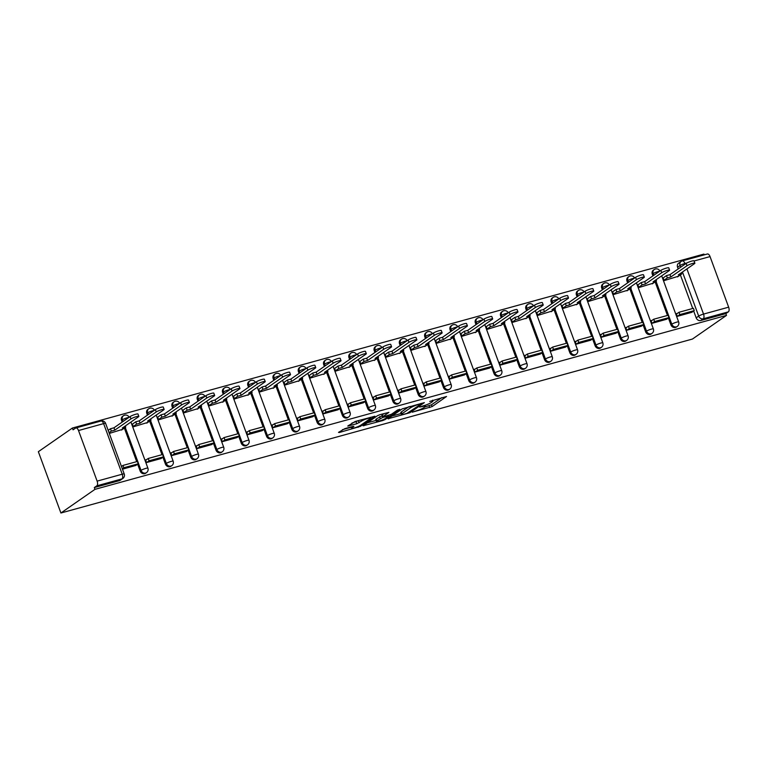 <?xml version="1.0" encoding="UTF-8"?>
<svg xmlns="http://www.w3.org/2000/svg" width="767" height="767" viewBox="0 0 767 767"><rect width="100%" height="100%" fill="white"/><g stroke="black" fill="none" stroke-linecap="round" stroke-linejoin="round"><path stroke-width="1.15" d="M412.262 412.186L432.099 406.615L446.547 396.491L429.741 401.419A6.05 0.892 159.8 0 1 432.885 401.093A6.05 0.892 159.8 0 1 432.3 401.783L431.112 402.608A6.05 0.892 159.8 0 1 423.48 405.772L419.626 407.066L422.377 406.539A6.05 0.892 159.8 0 1 425.512 406.213A6.05 0.892 159.8 0 1 424.928 406.893L423.739 407.728A6.05 0.892 159.8 0 1 416.117 410.891L412.262 412.186M344.891 428.628L338.506 432.396L339.311 432.511L360.452 426.347L374.9 416.232L355.159 421.495L347.758 426.059L356.77 423.748L361.545 421.093A5.053 0.748 159.8 0 1 366.77 418.792A5.053 0.748 159.8 0 1 370.547 418.178A5.053 0.748 159.8 0 1 370.058 418.753L360.663 425.273A5.053 0.748 159.8 0 1 355.447 427.564A5.053 0.748 159.8 0 1 351.67 428.187A5.053 0.748 159.8 0 1 352.158 427.612L353.903 426.318L352.925 426.414L344.891 428.628M60.909 513.008L94.974 489.346L726.502 315.39L692.438 339.052L60.909 513.008L38.35 451.696L72.414 428.034L703.943 254.078L704.231 254.865M387.968 418.772L409.914 412.732L424.362 402.608L402.234 408.869L387.968 418.772M382.8 420.527L363.059 425.8L377.498 415.676L379.886 414.688L388.898 412.378L382.925 416.606L383.73 416.721L391.438 414.266L397.459 410.077L399.818 409.319L385.187 419.539L382.8 420.527L382.56 419.875M94.974 489.346L94.322 487.563L96.824 485.818A3.854 1.879 -105.4 0 0 97.121 481.12L78.512 430.536A3.854 1.879 -105.4 0 0 75.875 427.948A3.854 1.879 -105.4 0 0 75.578 428.082L73.076 429.817L72.414 428.034M726.502 315.39L725.85 313.607L700.741 320.52A3.854 3.308 -124.8 0 1 696.177 317.835L693.675 311.028M692.735 308.487L680.387 274.922M678.191 268.949L677.568 267.252L680.07 265.507A3.854 3.308 -124.8 0 1 681.115 261.451A3.854 3.308 -124.8 0 1 681.997 261.039A3.854 1.879 -105.4 0 1 682.285 260.905A3.854 3.854 0 0 0 681.115 261.451L678.613 263.196A3.854 3.308 55.2 0 0 677.568 267.252M686.925 268.92L703.54 314.087L728.65 307.174L710.041 256.581L694.058 260.981M728.65 307.174A3.854 1.879 74.6 0 1 728.353 311.862L703.243 318.784A3.854 3.308 -124.8 0 1 698.679 316.1L682.467 272.017M725.85 313.607L728.353 311.862M707.107 254.126A3.854 1.879 74.6 0 1 707.395 253.992A3.854 1.879 74.6 0 1 710.041 256.581M663.196 277.903L664.107 280.607L678.546 276.206M677.424 313.358L676.273 313.674L677.261 316.359L691.824 312.313M652.151 320.318L651.001 320.635L651.979 323.319L666.552 319.273M637.923 284.864L638.825 287.567L653.263 283.167M626.879 327.279L625.719 327.595L626.706 330.28L641.279 326.234M612.651 291.824L613.552 294.528L627.991 290.127M616.016 333.223L601.433 337.24L600.446 334.565L601.596 334.249M587.378 298.785L588.279 301.489L602.718 297.088M590.743 340.184L576.161 344.201L575.173 341.526L576.324 341.21M562.096 305.745L563.007 308.449L577.446 304.048M551.051 348.17L549.901 348.486L550.888 351.171L565.461 347.125M536.823 312.706L537.734 315.419L552.173 311.009M525.779 355.131L524.628 355.447L525.616 358.131L540.179 354.086M511.551 319.676L512.461 322.38L526.9 317.979M514.916 361.075L500.343 365.092L499.355 362.407L500.506 362.091M486.278 326.637L487.189 329.34L501.628 324.94M489.643 368.035L475.061 372.053L474.073 369.368L475.233 369.052M461.005 333.597L461.907 336.301L476.345 331.9M449.951 376.012L448.8 376.329L449.788 379.013L464.361 374.967M435.733 340.558L436.634 343.261L451.073 338.861M424.678 382.973L423.528 383.299L424.515 385.974L439.088 381.928M410.46 347.518L411.361 350.222L425.8 345.821M399.406 389.943L398.255 390.259L399.243 392.934L413.816 388.898M385.178 354.479L386.089 357.182L400.527 352.782M388.553 395.887L373.97 399.895L372.983 397.22L374.133 396.903M359.905 361.439L360.816 364.143L375.255 359.742M348.86 403.864L347.71 404.18L348.697 406.865L363.261 402.819M334.633 368.409L335.543 371.113L349.982 366.712M323.588 410.824L322.437 411.141L323.415 413.825L337.988 409.779M309.36 375.37L310.261 378.073L324.709 373.673M298.315 417.785L297.155 418.101L298.142 420.786L312.715 416.74M284.087 382.33L284.988 385.034L299.427 380.633M287.452 423.729L272.87 427.746L271.882 425.062L273.033 424.745M258.815 389.291L259.716 391.995L274.155 387.594M262.18 430.69L247.597 434.707L246.61 432.022L247.76 431.706M233.542 396.251L234.443 398.955L248.882 394.554M222.488 438.666L221.337 438.992L222.325 441.667L236.898 437.621M208.26 403.212L209.17 405.916L223.609 401.515M197.215 445.637L196.064 445.953L197.052 448.628L211.625 444.592M182.987 410.172L183.898 412.876L198.337 408.475M186.352 451.581L171.779 455.588L170.792 452.913L171.942 452.597M157.714 417.133L158.625 419.837L173.064 415.436M161.08 458.541L146.497 462.559L145.519 459.874L146.67 459.558M132.442 424.103L133.343 426.807L147.791 422.406M122.461 469.174L135.797 465.473M109.307 433.422L122.509 429.367M140.15 470.996L141.042 470.382A3.854 3.308 -124.8 0 0 146.478 472.654L145.586 473.268A3.854 3.308 55.2 0 1 140.15 470.996L137.648 464.188M136.708 461.648L124.359 428.082M122.164 422.109L121.541 420.412L122.423 419.789A3.854 3.308 -124.8 0 1 123.468 415.733A3.854 3.308 -124.8 0 1 124.35 415.321M165.423 464.035L166.314 463.421A3.854 3.308 -124.8 0 0 171.75 465.694L170.859 466.307A3.854 3.308 55.2 0 1 165.423 464.035L162.92 457.228M161.981 454.678L149.632 421.121M147.437 415.148L146.813 413.451L147.695 412.828A3.854 3.308 -124.8 0 1 148.74 408.773A3.854 3.308 -124.8 0 1 149.623 408.36M190.695 457.074L191.587 456.461A3.854 3.308 -124.8 0 0 197.023 458.733L196.141 459.347A3.854 3.308 55.2 0 1 190.695 457.074L188.193 450.267M187.253 447.717L174.905 414.161M172.709 408.178L172.086 406.481L172.978 405.868A3.854 3.308 -124.8 0 1 174.013 401.812A3.854 3.308 -124.8 0 1 174.895 401.4M215.978 450.114L216.86 449.5A3.854 3.308 -124.8 0 0 222.296 451.763L221.414 452.386A3.854 3.308 55.2 0 1 215.978 450.114L213.466 443.307M212.536 440.757L200.187 407.191M197.982 401.218L197.359 399.521L198.25 398.907A3.854 3.308 -124.8 0 1 199.295 394.852A3.854 3.308 -124.8 0 1 200.177 394.439M241.25 443.153L242.132 442.53A3.854 3.308 -124.8 0 0 247.568 444.802L246.686 445.426A3.854 3.308 55.2 0 1 241.25 443.153L238.738 436.346M237.808 433.796L225.46 400.23M223.255 394.257L222.631 392.56L223.523 391.947A3.854 3.308 -124.8 0 1 224.568 387.891A3.854 3.308 -124.8 0 1 225.45 387.479M266.523 436.193L267.405 435.57A3.854 3.308 -124.8 0 0 272.851 437.842L271.959 438.456A3.854 3.308 55.2 0 1 266.523 436.193L264.021 429.386M263.081 426.835L250.732 393.27M248.537 387.297L247.904 385.6L248.796 384.986A3.854 3.308 -124.8 0 1 249.841 380.931A3.854 3.308 -124.8 0 1 250.723 380.518M291.796 429.223L292.687 428.609A3.854 3.308 -124.8 0 0 298.123 430.881L297.232 431.495A3.854 3.308 55.2 0 1 291.796 429.223L289.293 422.416M288.354 419.875L276.005 386.309M273.809 380.336L273.186 378.639L274.068 378.026A3.854 3.308 -124.8 0 1 275.113 373.96A3.854 3.308 -124.8 0 1 275.995 373.558M317.068 422.262L317.96 421.649A3.854 3.308 -124.8 0 0 323.396 423.921L322.504 424.534A3.854 3.308 55.2 0 1 317.068 422.262L314.566 415.455M313.626 412.914L301.278 379.349M299.082 373.376L298.459 371.679L299.341 371.055A3.854 3.308 -124.8 0 1 300.386 367A3.854 3.308 -124.8 0 1 301.268 366.588M342.341 415.302L343.233 414.688A3.854 3.308 -124.8 0 0 348.669 416.96L347.777 417.574A3.854 3.308 55.2 0 1 342.341 415.302L339.839 408.495M338.899 405.954L326.55 372.388M324.355 366.415L323.732 364.718L324.614 364.095A3.854 3.308 -124.8 0 1 325.659 360.039A3.854 3.308 -124.8 0 1 326.541 359.627M367.614 408.341L368.505 407.728A3.854 3.308 -124.8 0 0 373.941 410L373.059 410.613A3.854 3.308 55.2 0 1 367.614 408.341L365.111 401.534M364.172 398.984L351.823 365.428M349.627 359.445L349.004 357.748L349.896 357.134A3.854 3.308 -124.8 0 1 350.931 353.079A3.854 3.308 -124.8 0 1 351.813 352.667M392.896 401.381L393.778 400.767A3.854 3.308 -124.8 0 0 399.214 403.03L398.332 403.653A3.854 3.308 55.2 0 1 392.896 401.381L390.384 394.574M389.454 392.023L377.105 358.467M374.9 352.484L374.277 350.787L375.168 350.174A3.854 3.308 -124.8 0 1 376.213 346.118A3.854 3.308 -124.8 0 1 377.096 345.706M418.168 394.42L419.05 393.797A3.854 3.308 -124.8 0 0 424.496 396.069L423.605 396.692A3.854 3.308 55.2 0 1 418.168 394.42L415.656 387.613M414.726 385.063L402.378 351.497M400.173 345.524L399.549 343.827L400.441 343.213A3.854 3.308 -124.8 0 1 401.486 339.158A3.854 3.308 -124.8 0 1 402.368 338.746M443.441 387.46L444.323 386.836A3.854 3.308 -124.8 0 0 449.769 389.109L448.877 389.732A3.854 3.308 55.2 0 1 443.441 387.46L440.939 380.653M439.999 378.102L427.65 344.536M425.455 338.563L424.822 336.866L425.714 336.253A3.854 3.308 -124.8 0 1 426.759 332.197A3.854 3.308 -124.8 0 1 427.641 331.785M468.714 380.499L469.605 379.876A3.854 3.308 -124.8 0 0 475.041 382.148L474.15 382.762A3.854 3.308 55.2 0 1 468.714 380.499L466.211 373.682M465.272 371.142L452.923 337.576M450.728 331.603L450.104 329.906L450.986 329.292A3.854 3.308 -124.8 0 1 452.031 325.237A3.854 3.308 -124.8 0 1 452.913 324.825M493.986 373.529L494.878 372.915A3.854 3.308 -124.8 0 0 500.314 375.188L499.422 375.801A3.854 3.308 55.2 0 1 493.986 373.529L491.484 366.722M490.544 364.181L478.196 330.615M476 324.642L475.377 322.945L476.259 322.332A3.854 3.308 -124.8 0 1 477.304 318.267A3.854 3.308 -124.8 0 1 478.186 317.864M519.259 366.568L520.151 365.955A3.854 3.308 -124.8 0 0 525.587 368.227L524.695 368.841A3.854 3.308 55.2 0 1 519.259 366.568L516.757 359.761M515.817 357.221L503.468 323.655M501.273 317.682L500.65 315.985L501.541 315.362A3.854 3.308 -124.8 0 1 502.577 311.306A3.854 3.308 -124.8 0 1 503.459 310.894M544.532 359.608L545.423 358.994A3.854 3.308 -124.8 0 0 550.859 361.267L549.977 361.88A3.854 3.308 55.2 0 1 544.532 359.608L542.029 352.801M541.09 350.26L528.741 316.694M526.546 310.721L525.922 309.024L526.814 308.401A3.854 3.308 -124.8 0 1 527.849 304.346A3.854 3.308 -124.8 0 1 528.731 303.933M569.814 352.647L570.696 352.034A3.854 3.308 -124.8 0 0 576.132 354.306L575.25 354.92A3.854 3.308 55.2 0 1 569.814 352.647L567.302 345.84M566.372 343.29L554.023 309.734M551.818 303.751L551.195 302.054L552.087 301.441A3.854 3.308 -124.8 0 1 553.132 297.385A3.854 3.308 -124.8 0 1 554.014 296.973M595.087 345.687L595.969 345.073A3.854 3.308 -124.8 0 0 601.414 347.336L600.523 347.959A3.854 3.308 55.2 0 1 595.087 345.687L592.575 338.88M591.645 336.329L579.296 302.764M577.091 296.791L576.468 295.094L577.359 294.48A3.854 3.308 -124.8 0 1 578.404 290.425A3.854 3.308 -124.8 0 1 579.286 290.012M620.359 338.726L621.251 338.103A3.854 3.308 -124.8 0 0 626.687 340.375L625.795 340.999A3.854 3.308 55.2 0 1 620.359 338.726L617.857 331.919M616.917 329.369L604.569 295.803M602.373 289.83L601.74 288.133L602.632 287.52A3.854 3.308 -124.8 0 1 603.677 283.464A3.854 3.308 -124.8 0 1 604.559 283.052M645.632 331.766L646.523 331.143A3.854 3.308 -124.8 0 0 651.96 333.415L651.068 334.038A3.854 3.308 55.2 0 1 645.632 331.766L643.13 324.959M642.19 322.408L629.841 288.843M627.646 282.87L627.023 281.173L627.905 280.559A3.854 3.308 -124.8 0 1 628.95 276.503A3.854 3.308 -124.8 0 1 629.832 276.091M670.904 324.805L671.796 324.182A3.854 3.308 -124.8 0 0 677.232 326.454L676.341 327.068A3.854 3.308 55.2 0 1 670.904 324.805L668.402 317.989M667.463 315.448L655.114 281.882M652.918 275.909L652.295 274.212L653.177 273.598A3.854 3.308 -124.8 0 1 654.222 269.543A3.854 3.308 -124.8 0 1 655.104 269.131M129.144 417.248A3.854 3.854 0 0 0 123.468 415.733L122.576 416.356A3.854 3.308 55.2 0 0 121.541 420.412M154.426 410.287A3.854 3.854 0 0 0 148.74 408.773L147.858 409.386A3.854 3.308 55.2 0 0 146.813 413.451M179.699 403.327A3.854 3.854 0 0 0 174.013 401.812L173.131 402.426A3.854 3.308 55.2 0 0 172.086 406.481M204.971 396.366A3.854 3.854 0 0 0 199.295 394.852L198.404 395.465A3.854 3.308 55.2 0 0 197.359 399.521M230.244 389.406A3.854 3.854 0 0 0 224.568 387.891L223.676 388.505A3.854 3.308 55.2 0 0 222.631 392.56M255.516 382.445A3.854 3.854 0 0 0 249.841 380.931L248.949 381.544A3.854 3.308 55.2 0 0 247.904 385.6M280.789 375.485A3.854 3.854 0 0 0 275.113 373.96L274.222 374.584A3.854 3.308 55.2 0 0 273.186 378.639M306.071 368.524A3.854 3.854 0 0 0 300.386 367L299.494 367.623A3.854 3.308 55.2 0 0 298.459 371.679M331.344 361.554A3.854 3.854 0 0 0 325.659 360.039L324.777 360.663A3.854 3.308 55.2 0 0 323.732 364.718M356.617 354.594A3.854 3.854 0 0 0 350.931 353.079L350.049 353.692A3.854 3.308 55.2 0 0 349.004 357.748M381.889 347.633A3.854 3.854 0 0 0 376.213 346.118L375.322 346.732A3.854 3.308 55.2 0 0 374.277 350.787M407.162 340.673A3.854 3.854 0 0 0 401.486 339.158L400.595 339.771A3.854 3.308 55.2 0 0 399.549 343.827M432.435 333.712A3.854 3.854 0 0 0 426.759 332.197L425.867 332.811A3.854 3.308 55.2 0 0 424.822 336.866M457.707 326.752A3.854 3.854 0 0 0 452.031 325.237L451.14 325.85A3.854 3.308 55.2 0 0 450.104 329.906M482.989 319.791A3.854 3.854 0 0 0 477.304 318.267L476.422 318.89A3.854 3.308 55.2 0 0 475.377 322.945M508.262 312.831A3.854 3.854 0 0 0 502.577 311.306L501.695 311.929A3.854 3.308 55.2 0 0 500.65 315.985M533.535 305.86A3.854 3.854 0 0 0 527.849 304.346L526.967 304.969A3.854 3.308 55.2 0 0 525.922 309.024M558.807 298.9A3.854 3.854 0 0 0 553.132 297.385L552.24 297.999A3.854 3.308 55.2 0 0 551.195 302.054M584.08 291.939A3.854 3.854 0 0 0 578.404 290.425L577.513 291.038A3.854 3.308 55.2 0 0 576.468 295.094M609.353 284.979A3.854 3.854 0 0 0 603.677 283.464L602.785 284.078A3.854 3.308 55.2 0 0 601.74 288.133M634.625 278.018A3.854 3.854 0 0 0 628.95 276.503L628.058 277.117A3.854 3.308 55.2 0 0 627.023 281.173M659.908 271.058A3.854 3.854 0 0 0 654.222 269.543L653.34 270.157A3.854 3.308 55.2 0 0 652.295 274.212M94.322 487.563L119.431 480.641A3.854 3.308 55.2 0 0 120.314 480.228L122.816 478.493A3.854 3.308 -124.8 0 1 121.934 478.905L96.824 485.818M424.793 406.989L431.438 404.832L441.802 397.632M391.87 416.059L401.122 413.509M406.893 413.432L421.083 404.036L418.216 404.592A6.05 0.892 159.8 0 0 410.594 407.756L402.033 413.701A6.05 0.892 159.8 0 0 401.448 414.391A6.05 0.892 159.8 0 0 404.583 414.065L406.893 413.432M401.448 414.391L400.786 412.598A6.05 0.892 159.8 0 1 401.371 411.917L408.878 406.702M376.089 420.412L367.144 422.876M384.152 413.509L382.091 415.033L382.743 416.817M376.923 420.776A5.053 0.748 159.8 0 0 376.434 421.351A5.053 0.748 159.8 0 0 380.221 420.728A5.053 0.748 159.8 0 0 385.437 418.437L388.927 415.915L382.618 417.488L376.923 420.776L376.271 418.993A5.053 0.748 159.8 0 0 375.772 419.559L376.434 421.351M376.271 418.993L382.302 415.609M351.842 423.135L359.426 420.326M342.418 429.683L351.315 427.229M681.355 272.793L681.777 273.953L678.296 274.912L694.442 263.695A4.429 0.652 159.8 0 0 694.873 263.196A4.429 0.652 159.8 0 0 691.566 263.743A4.429 0.652 159.8 0 0 686.992 265.756L686.139 263.426A4.429 0.652 -20.2 0 1 690.703 261.413A4.429 0.652 -20.2 0 1 694.02 260.876L694.873 263.196M663.129 277.951L666.504 275.602L667.367 277.922L670.847 276.964L669.994 274.644L686.139 263.426M666.504 275.602L669.994 274.644M676.408 314.058L678.987 312.274L679.84 314.595L694.26 310.625L691.757 312.361M679.84 314.595L677.338 316.34M678.987 312.274L693.406 308.305L694.26 310.625M670.847 276.964L686.992 265.756M667.367 277.922L663.982 280.271M681.777 273.953L677.529 276.906M656.082 279.754L656.504 280.914L653.024 281.873L669.169 270.665A4.429 0.652 159.8 0 0 669.601 270.157A4.429 0.652 159.8 0 0 666.283 270.703A4.429 0.652 159.8 0 0 661.72 272.716L660.866 270.387A4.429 0.652 -20.2 0 1 665.43 268.383A4.429 0.652 -20.2 0 1 668.747 267.836L669.601 270.157M637.856 284.912L641.231 282.563L642.084 284.893L645.574 283.924L644.711 281.604L660.866 270.387M641.231 282.563L644.711 281.604M651.135 321.018L653.714 319.235L654.567 321.555L668.987 317.586L666.485 319.321M654.567 321.555L652.065 323.3M653.714 319.235L668.134 315.266L668.987 317.586M645.574 283.924L661.72 272.716M642.084 284.893L638.71 287.242M656.504 280.914L652.257 283.867M630.81 286.714L631.231 287.874L627.751 288.833L643.897 277.625A4.429 0.652 159.8 0 0 644.328 277.117A4.429 0.652 159.8 0 0 641.011 277.664A4.429 0.652 159.8 0 0 636.447 279.677L635.584 277.347A4.429 0.652 -20.2 0 1 640.157 275.343A4.429 0.652 -20.2 0 1 643.475 274.797L644.328 277.117M612.574 291.872L615.959 289.523L616.812 291.853L620.302 290.894L619.439 288.565L635.584 277.347M615.959 289.523L619.439 288.565M625.862 327.988L628.441 326.196L629.295 328.525L643.714 324.546L641.212 326.291M629.295 328.525L626.792 330.261M628.441 326.196L642.861 322.226L643.714 324.546M620.302 290.894L636.447 279.677M616.812 291.853L613.437 294.202M631.231 287.874L626.984 290.827M605.527 293.675L605.959 294.844L602.478 295.803L618.624 284.586A4.429 0.652 159.8 0 0 619.055 284.078A4.429 0.652 159.8 0 0 615.738 284.624A4.429 0.652 159.8 0 0 611.165 286.637L610.311 284.317A4.429 0.652 -20.2 0 1 614.885 282.304A4.429 0.652 -20.2 0 1 618.202 281.757L619.055 284.078M587.301 298.833L590.686 296.484L591.539 298.814L595.019 297.855L594.166 295.525L610.311 284.317M590.686 296.484L594.166 295.525M600.59 334.949L603.159 333.156L604.022 335.486L618.442 331.507L615.939 333.252M604.022 335.486L601.52 337.221M603.159 333.156L617.579 329.187L618.442 331.507M595.019 297.855L611.165 286.637M591.539 298.814L588.155 301.163M605.959 294.844L601.712 297.788M580.255 300.635L580.686 301.805L577.206 302.764L593.351 291.546A4.429 0.652 159.8 0 0 593.783 291.038A4.429 0.652 159.8 0 0 590.465 291.585A4.429 0.652 159.8 0 0 585.892 293.598L585.039 291.278A4.429 0.652 -20.2 0 1 589.612 289.264A4.429 0.652 -20.2 0 1 592.92 288.718L593.783 291.038M562.029 305.803L565.413 303.454L566.267 305.774L569.747 304.815L568.893 302.486L585.039 291.278M565.413 303.454L568.893 302.486M575.317 341.909L577.887 340.117L578.74 342.446L593.159 338.477L590.657 340.212M578.74 342.446L576.238 344.182M577.887 340.117L592.306 336.147L593.159 338.477M569.747 304.815L585.892 293.598M566.267 305.774L562.882 308.123M580.686 301.805L576.439 304.758M554.982 307.605L555.413 308.765L551.924 309.724L568.079 298.507A4.429 0.652 159.8 0 0 568.5 298.008A4.429 0.652 159.8 0 0 565.193 298.545A4.429 0.652 159.8 0 0 560.619 300.559L559.766 298.238A4.429 0.652 -20.2 0 1 564.339 296.225A4.429 0.652 -20.2 0 1 567.647 295.678L568.5 298.008M536.756 312.763L540.141 310.414L540.994 312.735L544.474 311.776L543.621 309.456L559.766 298.238M540.141 310.414L543.621 309.456M550.044 348.87L552.614 347.087L553.467 349.407L567.887 345.438L565.384 347.173M553.467 349.407L550.965 351.142M552.614 347.087L567.034 343.108L567.887 345.438M544.474 311.776L560.619 300.559M540.994 312.735L537.609 315.084M555.413 308.765L551.166 311.718M529.709 314.566L530.141 315.726L526.651 316.685L542.796 305.467A4.429 0.652 159.8 0 0 543.228 304.969A4.429 0.652 159.8 0 0 539.92 305.515A4.429 0.652 159.8 0 0 535.347 307.519L534.494 305.199A4.429 0.652 -20.2 0 1 539.057 303.186A4.429 0.652 -20.2 0 1 542.374 302.639L543.228 304.969M511.484 319.724L514.858 317.375L515.721 319.695L519.201 318.736L518.348 316.416L534.494 305.199M514.858 317.375L518.348 316.416M524.772 355.83L527.341 354.047L528.195 356.367L542.614 352.398L540.112 354.133M528.195 356.367L525.692 358.103M527.341 354.047L541.761 350.068L542.614 352.398M519.201 318.736L535.347 307.519M515.721 319.695L512.337 322.044M530.141 315.726L525.884 318.679M504.437 321.526L504.859 322.686L501.378 323.645L517.524 312.428A4.429 0.652 159.8 0 0 517.955 311.929A4.429 0.652 159.8 0 0 514.647 312.476A4.429 0.652 159.8 0 0 510.074 314.48L509.221 312.159A4.429 0.652 -20.2 0 1 513.785 310.146A4.429 0.652 -20.2 0 1 517.102 309.6L517.955 311.929M486.211 326.684L489.586 324.336L490.439 326.656L493.929 325.697L493.076 323.377L509.221 312.159M489.586 324.336L493.076 323.377M499.49 362.791L502.069 361.008L502.922 363.328L517.341 359.359L514.839 361.094M502.922 363.328L500.42 365.063M502.069 361.008L516.488 357.038L517.341 359.359M493.929 325.697L510.074 314.48M490.439 326.656L487.064 329.005M504.859 322.686L500.611 325.639M479.164 328.487L479.586 329.647L476.106 330.606L492.251 319.388A4.429 0.652 159.8 0 0 492.682 318.89A4.429 0.652 159.8 0 0 489.365 319.436A4.429 0.652 159.8 0 0 484.802 321.45L483.948 319.12A4.429 0.652 -20.2 0 1 488.512 317.107A4.429 0.652 -20.2 0 1 491.829 316.57L492.682 318.89M460.929 333.645L464.313 331.296L465.166 333.616L468.656 332.657L467.793 330.337L483.948 319.12M464.313 331.296L467.793 330.337M474.217 369.752L476.796 367.968L477.649 370.288L492.069 366.319L489.567 368.055M477.649 370.288L475.147 372.033M476.796 367.968L491.216 363.999L492.069 366.319M468.656 332.657L484.802 321.45M465.166 333.616L461.792 335.965M479.586 329.647L475.339 332.6M453.891 335.447L454.313 336.608L450.833 337.566L466.978 326.358A4.429 0.652 159.8 0 0 467.41 325.85A4.429 0.652 159.8 0 0 464.093 326.397A4.429 0.652 159.8 0 0 459.529 328.41L458.666 326.08A4.429 0.652 -20.2 0 1 463.239 324.077A4.429 0.652 -20.2 0 1 466.557 323.53L467.41 325.85M435.656 340.606L439.04 338.257L439.894 340.586L443.374 339.628L442.521 337.298L458.666 326.08M439.04 338.257L442.521 337.298M448.944 376.712L451.523 374.929L452.377 377.249L466.796 373.28L464.294 375.015M452.377 377.249L449.874 378.994M451.523 374.929L465.933 370.96L466.796 373.28M443.374 339.628L459.529 328.41M439.894 340.586L436.519 342.935M454.313 336.608L450.066 339.56M428.609 342.408L429.041 343.568L425.56 344.536L441.706 333.319A4.429 0.652 159.8 0 0 442.137 332.811A4.429 0.652 159.8 0 0 438.82 333.357A4.429 0.652 159.8 0 0 434.247 335.371L433.393 333.041A4.429 0.652 -20.2 0 1 437.967 331.037A4.429 0.652 -20.2 0 1 441.284 330.491L442.137 332.811M410.383 347.566L413.768 345.217L414.621 347.547L418.101 346.588L417.248 344.258L433.393 333.041M413.768 345.217L417.248 344.258M423.672 383.682L426.241 381.889L427.104 384.219L441.524 380.24L439.012 381.985M427.104 384.219L424.602 385.954M426.241 381.889L440.661 377.92L441.524 380.24M418.101 346.588L434.247 335.371M414.621 347.547L411.237 349.896M429.041 343.568L424.793 346.521M403.337 349.368L403.768 350.538L400.288 351.497L416.433 340.28A4.429 0.652 159.8 0 0 416.865 339.771A4.429 0.652 159.8 0 0 413.547 340.318A4.429 0.652 159.8 0 0 408.974 342.331L408.121 340.011A4.429 0.652 -20.2 0 1 412.694 337.998A4.429 0.652 -20.2 0 1 416.002 337.451L416.865 339.771M385.111 354.527L388.495 352.178L389.348 354.507L392.829 353.549L391.975 351.219L408.121 340.011M388.495 352.178L391.975 351.219M398.399 390.643L400.968 388.85L401.822 391.18L416.241 387.201L413.739 388.946M401.822 391.18L399.319 392.915M400.968 388.85L415.388 384.881L416.241 387.201M392.829 353.549L408.974 342.331M389.348 354.507L385.964 356.856M403.768 350.538L399.521 353.482M378.064 356.329L378.495 357.499L375.005 358.457L391.151 347.24A4.429 0.652 159.8 0 0 391.582 346.742A4.429 0.652 159.8 0 0 388.275 347.278A4.429 0.652 159.8 0 0 383.701 349.292L382.848 346.972A4.429 0.652 -20.2 0 1 387.421 344.958A4.429 0.652 -20.2 0 1 390.729 344.412L391.582 346.742M359.838 361.497L363.222 359.148L364.076 361.468L367.556 360.509L366.703 358.189L382.848 346.972M363.222 359.148L366.703 358.189M373.126 397.603L375.696 395.81L376.549 398.14L390.969 394.171L388.466 395.906M376.549 398.14L374.047 399.875M375.696 395.81L390.115 391.841L390.969 394.171M367.556 360.509L383.701 349.292M364.076 361.468L360.691 363.817M378.495 357.499L374.238 360.452M352.791 363.299L353.223 364.459L349.733 365.418L365.878 354.201A4.429 0.652 159.8 0 0 366.31 353.702A4.429 0.652 159.8 0 0 363.002 354.239A4.429 0.652 159.8 0 0 358.429 356.252L357.575 353.932A4.429 0.652 -20.2 0 1 362.139 351.919A4.429 0.652 -20.2 0 1 365.456 351.372L366.31 353.702M334.565 368.457L337.94 366.108L338.803 368.428L342.283 367.47L341.43 365.15L357.575 353.932M337.94 366.108L341.43 365.15M347.844 404.564L350.423 402.78L351.276 405.101L365.696 401.131L363.194 402.867M351.276 405.101L348.774 406.836M350.423 402.78L364.843 398.802L365.696 401.131M342.283 367.47L358.429 356.252M338.803 368.428L335.419 370.777M353.223 364.459L348.966 367.412M327.519 370.26L327.94 371.42L324.46 372.378L340.606 361.161A4.429 0.652 159.8 0 0 341.037 360.663A4.429 0.652 159.8 0 0 337.72 361.209A4.429 0.652 159.8 0 0 333.156 363.213L332.303 360.893A4.429 0.652 -20.2 0 1 336.866 358.879A4.429 0.652 -20.2 0 1 340.184 358.333L341.037 360.663M309.293 375.418L312.668 373.069L313.521 375.389L317.011 374.43L316.157 372.11L332.303 360.893M312.668 373.069L316.157 372.11M322.571 411.524L325.15 409.741L326.004 412.061L340.423 408.092L337.921 409.827M326.004 412.061L323.501 413.797M325.15 409.741L339.57 405.762L340.423 408.092M317.011 374.43L333.156 363.213M313.521 375.389L310.146 377.738M327.94 371.42L323.693 374.373M302.246 377.22L302.668 378.38L299.188 379.339L315.333 368.122A4.429 0.652 159.8 0 0 315.764 367.623A4.429 0.652 159.8 0 0 312.447 368.17A4.429 0.652 159.8 0 0 307.883 370.173L307.03 367.853A4.429 0.652 -20.2 0 1 311.594 365.84A4.429 0.652 -20.2 0 1 314.911 365.303L315.764 367.623M284.011 382.378L287.395 380.029L288.248 382.35L291.738 381.391L290.875 379.071L307.03 367.853M287.395 380.029L290.875 379.071M297.299 418.485L299.878 416.702L300.731 419.022L315.151 415.052L312.648 416.788M300.731 419.022L298.229 420.767M299.878 416.702L314.297 412.732L315.151 415.052M291.738 381.391L307.883 370.173M288.248 382.35L284.873 384.698M302.668 378.38L298.421 381.333M276.964 384.181L277.395 385.341L273.915 386.3L290.06 375.092A4.429 0.652 159.8 0 0 290.492 374.584A4.429 0.652 159.8 0 0 287.174 375.13A4.429 0.652 159.8 0 0 282.611 377.143L281.748 374.814A4.429 0.652 -20.2 0 1 286.321 372.8A4.429 0.652 -20.2 0 1 289.638 372.263L290.492 374.584M258.738 389.339L262.122 386.99L262.976 389.32L266.456 388.351L265.603 386.031L281.748 374.814M262.122 386.99L265.603 386.031M272.026 425.445L274.596 423.662L275.458 425.982L289.878 422.013L287.376 423.748M275.458 425.982L272.956 427.727M274.596 423.662L289.015 419.693L289.878 422.013M266.456 388.351L282.611 377.143M262.976 389.32L259.591 391.659M277.395 385.341L273.148 388.294M251.691 391.141L252.122 392.301L248.642 393.26L264.788 382.052A4.429 0.652 159.8 0 0 265.219 381.544A4.429 0.652 159.8 0 0 261.902 382.091A4.429 0.652 159.8 0 0 257.328 384.104L256.475 381.774A4.429 0.652 -20.2 0 1 261.048 379.77A4.429 0.652 -20.2 0 1 264.356 379.224L265.219 381.544M233.465 396.299L236.85 393.95L237.703 396.28L241.183 395.321L240.33 392.992L256.475 381.774M236.85 393.95L240.33 392.992M246.753 432.415L249.323 430.623L250.186 432.943L264.596 428.974L262.093 430.718M250.186 432.943L247.674 434.688M249.323 430.623L263.743 426.653L264.596 428.974M241.183 395.321L257.328 384.104M237.703 396.28L234.319 398.629M252.122 392.301L247.875 395.254M226.418 398.102L226.85 399.262L223.36 400.23L239.515 389.013A4.429 0.652 159.8 0 0 239.946 388.505A4.429 0.652 159.8 0 0 236.629 389.051A4.429 0.652 159.8 0 0 232.056 391.065L231.203 388.744A4.429 0.652 -20.2 0 1 235.776 386.731A4.429 0.652 -20.2 0 1 239.083 386.185L239.946 388.505M208.193 403.26L211.577 400.911L212.43 403.241L215.91 402.282L215.057 399.952L231.203 388.744M211.577 400.911L215.057 399.952M221.481 439.376L224.05 437.583L224.904 439.913L239.323 435.934L236.821 437.679M224.904 439.913L222.401 441.648M224.05 437.583L238.47 433.614L239.323 435.934M215.91 402.282L232.056 391.065M212.43 403.241L209.046 405.59M226.85 399.262L222.603 402.215M201.146 405.062L201.577 406.232L198.087 407.191L214.233 395.973A4.429 0.652 159.8 0 0 214.664 395.465A4.429 0.652 159.8 0 0 211.356 396.012A4.429 0.652 159.8 0 0 206.783 398.025L205.93 395.705A4.429 0.652 -20.2 0 1 210.503 393.692A4.429 0.652 -20.2 0 1 213.811 393.145L214.664 395.465M182.92 410.22L186.304 407.881L187.158 410.201L190.638 409.242L189.785 406.913L205.93 395.705M186.304 407.881L189.785 406.913M196.208 446.336L198.778 444.544L199.631 446.873L214.051 442.895L211.548 444.639M199.631 446.873L197.129 448.609M198.778 444.544L213.197 440.574L214.051 442.895M190.638 409.242L206.783 398.025M187.158 410.201L183.773 412.55M201.577 406.232L197.32 409.175M175.873 412.023L176.305 413.192L172.815 414.151L188.96 402.934A4.429 0.652 159.8 0 0 189.391 402.435A4.429 0.652 159.8 0 0 186.084 402.972A4.429 0.652 159.8 0 0 181.511 404.986L180.657 402.665A4.429 0.652 -20.2 0 1 185.221 400.652A4.429 0.652 -20.2 0 1 188.538 400.106L189.391 402.435M157.647 417.19L161.022 414.842L161.885 417.162L165.365 416.203L164.512 413.883L180.657 402.665M161.022 414.842L164.512 413.883M170.926 453.297L173.505 451.504L174.358 453.834L188.778 449.865L186.276 451.6M174.358 453.834L171.856 455.569M173.505 451.504L187.925 447.535L188.778 449.865M165.365 416.203L181.511 404.986M161.885 417.162L158.501 419.511M176.305 413.192L172.048 416.145M150.6 418.993L151.022 420.153L147.542 421.112L163.687 409.894A4.429 0.652 159.8 0 0 164.119 409.396A4.429 0.652 159.8 0 0 160.802 409.942A4.429 0.652 159.8 0 0 156.238 411.946L155.385 409.626A4.429 0.652 -20.2 0 1 159.948 407.613A4.429 0.652 -20.2 0 1 163.266 407.066L164.119 409.396M132.375 424.151L135.749 421.802L136.603 424.122L140.093 423.163L139.239 420.843L155.385 409.626M135.749 421.802L139.239 420.843M145.653 460.258L148.232 458.474L149.086 460.794L163.505 456.825L161.003 458.561M149.086 460.794L146.583 462.53M148.232 458.474L162.652 454.495L163.505 456.825M140.093 423.163L156.238 411.946M136.603 424.122L133.228 426.471M151.022 420.153L146.775 423.106M125.328 425.953L125.75 427.114L122.269 428.072L138.415 416.855A4.429 0.652 159.8 0 0 138.846 416.356A4.429 0.652 159.8 0 0 135.529 416.903A4.429 0.652 159.8 0 0 130.965 418.907L130.102 416.586A4.429 0.652 -20.2 0 1 134.676 414.573A4.429 0.652 -20.2 0 1 137.993 414.027L138.846 416.356M108.176 430.354L110.477 428.763L111.33 431.083L114.82 430.124L113.957 427.804L130.102 416.586M110.477 428.763L113.957 427.804M121.464 466.47L122.96 465.435L123.813 467.755L138.233 463.786L135.73 465.521M123.813 467.755L122.317 468.79M122.96 465.435L137.379 461.456L138.233 463.786M114.82 430.124L130.965 418.907M111.33 431.083L109.029 432.684M125.75 427.114L121.502 430.066M97.121 481.12L122.231 474.207L103.622 423.614L78.512 430.536M696.177 317.835L698.679 316.1A3.854 0.566 159.8 0 1 703.54 314.087A3.854 1.879 74.6 0 1 703.243 318.784L700.741 320.52M680.693 267.204L680.07 265.507A3.854 0.566 159.8 0 1 684.921 263.493L685.152 264.116M686.992 262.928L684.921 263.493A3.854 1.879 -105.4 0 0 682.285 260.905L707.395 253.992M146.478 472.654A3.854 3.854 0 0 0 147.897 468.158A3.854 0.566 -20.2 0 0 145.893 468.369A3.854 0.566 -20.2 0 0 141.042 470.382L125.251 427.459M123.046 421.486L122.423 419.789A3.854 0.566 -20.2 0 1 127.284 417.775A3.854 0.566 159.8 0 1 128.837 417.469M171.75 465.694A3.854 3.854 0 0 0 173.169 461.197A3.854 0.566 -20.2 0 0 171.166 461.408A3.854 0.566 -20.2 0 0 166.314 463.421L150.524 420.498M148.328 414.525L147.695 412.828A3.854 0.566 -20.2 0 1 152.556 410.815A3.854 0.566 159.8 0 1 154.109 410.508M197.023 458.733A3.854 3.854 0 0 0 198.442 454.237A3.854 0.566 -20.2 0 0 196.438 454.447A3.854 0.566 -20.2 0 0 191.587 456.461L175.796 413.538M173.601 407.565L172.978 405.868A3.854 0.566 -20.2 0 1 177.829 403.854A3.854 0.566 159.8 0 1 179.382 403.547M222.296 451.763A3.854 3.854 0 0 0 223.715 447.276A3.854 0.566 -20.2 0 0 221.721 447.477A3.854 0.566 -20.2 0 0 216.86 449.5L201.069 406.577M198.874 400.604L198.25 398.907A3.854 0.566 -20.2 0 1 203.102 396.894A3.854 0.566 159.8 0 1 204.655 396.587M247.568 444.802A3.854 3.854 0 0 0 248.987 440.316A3.854 0.566 -20.2 0 0 246.993 440.517A3.854 0.566 -20.2 0 0 242.132 442.53L226.342 399.617M224.146 393.644L223.523 391.947A3.854 0.566 -20.2 0 1 228.374 389.933A3.854 0.566 159.8 0 1 229.937 389.626M272.851 437.842A3.854 3.854 0 0 0 274.26 433.345A3.854 0.566 -20.2 0 0 272.266 433.556A3.854 0.566 -20.2 0 0 267.405 435.57L251.614 392.656M249.419 386.683L248.796 384.986A3.854 0.566 -20.2 0 1 253.647 382.973A3.854 0.566 159.8 0 1 255.21 382.656M298.123 430.881A3.854 3.854 0 0 0 299.542 426.385A3.854 0.566 -20.2 0 0 297.538 426.596A3.854 0.566 -20.2 0 0 292.687 428.609L276.897 385.696M274.691 379.723L274.068 378.026A3.854 0.566 -20.2 0 1 278.929 376.003A3.854 0.566 159.8 0 1 280.482 375.696M323.396 423.921A3.854 3.854 0 0 0 324.815 419.424A3.854 0.566 -20.2 0 0 322.811 419.635A3.854 0.566 -20.2 0 0 317.96 421.649L302.169 378.735M299.964 372.752L299.341 371.055A3.854 0.566 -20.2 0 1 304.202 369.042A3.854 0.566 159.8 0 1 305.755 368.735M348.669 416.96A3.854 3.854 0 0 0 350.088 412.464A3.854 0.566 -20.2 0 0 348.084 412.675A3.854 0.566 -20.2 0 0 343.233 414.688L327.442 371.765M325.246 365.792L324.614 364.095A3.854 0.566 -20.2 0 1 329.474 362.082A3.854 0.566 159.8 0 1 331.028 361.775M373.941 410A3.854 3.854 0 0 0 375.36 405.503A3.854 0.566 -20.2 0 0 373.356 405.714A3.854 0.566 -20.2 0 0 368.505 407.728L352.715 364.804M350.519 358.831L349.896 357.134A3.854 0.566 -20.2 0 1 354.747 355.121A3.854 0.566 159.8 0 1 356.3 354.814M399.214 403.03A3.854 3.854 0 0 0 400.633 398.543A3.854 0.566 -20.2 0 0 398.639 398.754A3.854 0.566 -20.2 0 0 393.778 400.767L377.987 357.844M375.792 351.871L375.168 350.174A3.854 0.566 -20.2 0 1 380.02 348.16A3.854 0.566 159.8 0 1 381.573 347.854M424.496 396.069A3.854 3.854 0 0 0 425.906 391.582A3.854 0.566 -20.2 0 0 423.911 391.784A3.854 0.566 -20.2 0 0 419.05 393.797L403.26 350.883M401.064 344.91L400.441 343.213A3.854 0.566 -20.2 0 1 405.292 341.2A3.854 0.566 159.8 0 1 406.855 340.893M449.769 389.109A3.854 3.854 0 0 0 451.178 384.622A3.854 0.566 -20.2 0 0 449.184 384.823A3.854 0.566 -20.2 0 0 444.323 386.836L428.532 343.923M426.337 337.95L425.714 336.253A3.854 0.566 -20.2 0 1 430.565 334.239A3.854 0.566 159.8 0 1 432.128 333.933M475.041 382.148A3.854 3.854 0 0 0 476.46 377.652A3.854 0.566 -20.2 0 0 474.457 377.863A3.854 0.566 -20.2 0 0 469.605 379.876L453.815 336.962M451.61 330.989L450.986 329.292A3.854 0.566 -20.2 0 1 455.847 327.279A3.854 0.566 159.8 0 1 457.4 326.963M500.314 375.188A3.854 3.854 0 0 0 501.733 370.691A3.854 0.566 -20.2 0 0 499.729 370.902A3.854 0.566 -20.2 0 0 494.878 372.915L479.087 330.002M476.882 324.019L476.259 322.332A3.854 0.566 -20.2 0 1 481.12 320.309A3.854 0.566 159.8 0 1 482.673 320.002M525.587 368.227A3.854 3.854 0 0 0 527.006 363.731A3.854 0.566 -20.2 0 0 525.002 363.942A3.854 0.566 -20.2 0 0 520.151 365.955L504.36 323.041M502.164 317.059L501.541 315.362A3.854 0.566 -20.2 0 1 506.393 313.348A3.854 0.566 159.8 0 1 507.946 313.041M550.859 361.267A3.854 3.854 0 0 0 552.278 356.77A3.854 0.566 -20.2 0 0 550.275 356.981A3.854 0.566 -20.2 0 0 545.423 358.994L529.633 316.071M527.437 310.098L526.814 308.401A3.854 0.566 -20.2 0 1 531.665 306.388A3.854 0.566 159.8 0 1 533.218 306.081M576.132 354.306A3.854 3.854 0 0 0 577.551 349.81A3.854 0.566 -20.2 0 0 575.557 350.02A3.854 0.566 -20.2 0 0 570.696 352.034L554.905 309.111M552.71 303.138L552.087 301.441A3.854 0.566 -20.2 0 1 556.938 299.427A3.854 0.566 159.8 0 1 558.491 299.12M601.414 347.336A3.854 3.854 0 0 0 602.824 342.849A3.854 0.566 -20.2 0 0 600.829 343.06A3.854 0.566 -20.2 0 0 595.969 345.073L580.178 302.15M577.982 296.177L577.359 294.48A3.854 0.566 -20.2 0 1 582.211 292.467A3.854 0.566 159.8 0 1 583.773 292.16M626.687 340.375A3.854 3.854 0 0 0 628.106 335.888A3.854 0.566 -20.2 0 0 626.102 336.09A3.854 0.566 -20.2 0 0 621.251 338.103L605.46 295.19M603.255 289.217L602.632 287.52A3.854 0.566 -20.2 0 1 607.483 285.506A3.854 0.566 159.8 0 1 609.046 285.199M651.96 333.415A3.854 3.854 0 0 0 653.379 328.928A3.854 0.566 -20.2 0 0 651.375 329.129A3.854 0.566 -20.2 0 0 646.523 331.143L630.733 288.229M628.528 282.256L627.905 280.559A3.854 0.566 -20.2 0 1 632.765 278.546A3.854 0.566 159.8 0 1 634.319 278.229M677.232 326.454A3.854 3.854 0 0 0 678.651 321.958A3.854 0.566 -20.2 0 0 676.647 322.169A3.854 0.566 -20.2 0 0 671.796 324.182L656.006 281.268M653.81 275.295L653.177 273.598A3.854 0.566 -20.2 0 1 658.038 271.585A3.854 0.566 159.8 0 1 659.591 271.269M119.431 480.641L121.934 478.905A3.854 1.879 74.6 0 0 122.231 474.207A3.854 0.566 -20.2 0 1 124.235 473.996L105.625 423.413A3.854 3.854 0 0 0 100.985 421.025L75.875 427.948M100.985 421.025A3.854 1.879 -105.4 0 1 103.622 423.614A3.854 0.566 -20.2 0 1 105.625 423.413M431.438 404.832L432.099 406.615M429.06 405.82L429.712 407.603M409.636 411.984L409.914 412.732M388.572 418.351L388.764 418.887M410.077 406.366L410.594 407.756M401.371 411.917L402.033 413.701M363.846 425.167L364.037 425.695M382.273 414.822L382.925 416.606M384.9 418.763L385.187 419.539M381.956 415.704L382.618 417.488M379.579 416.692L380.231 418.475M351.832 426.72L352.158 427.612M361.094 419.865L361.545 421.093M358.496 420.968L359.148 422.761M356.109 421.955L356.77 423.748M348.544 425.426L348.736 425.953M360.174 425.58L360.452 426.347M357.834 426.692L358.074 427.344M339.11 431.974L339.311 432.511M661.691 275.861L678.651 321.958M636.409 282.822L653.379 328.928M611.136 289.782L628.106 335.888M585.863 296.743L602.824 342.849M560.591 303.703L577.551 349.81M535.318 310.664L552.278 356.77M510.045 317.624L527.006 363.731M484.773 324.594L501.733 370.691M459.491 331.555L476.46 377.652M434.218 338.515L451.178 384.622M408.945 345.476L425.906 391.582M383.673 352.437L400.633 398.543M358.4 359.397L375.36 405.503M333.127 366.358L350.088 412.464M307.855 373.328L324.815 419.424M282.572 380.288L299.542 426.385M257.3 387.249L274.26 433.345M232.027 394.209L248.987 440.316M206.754 401.17L223.715 447.276M181.482 408.13L198.442 454.237M156.209 415.091L173.169 461.197M130.927 422.051L147.897 468.158M122.816 478.493A3.854 3.854 0 0 0 124.235 473.996M425.167 405.254L425.512 406.213M432.55 400.182L432.885 401.093M421.016 403.356L421.208 403.893M388.716 415.34L388.927 415.915M351.19 426.893L351.67 428.187M370.24 417.344L370.547 418.178"/></g></svg>
